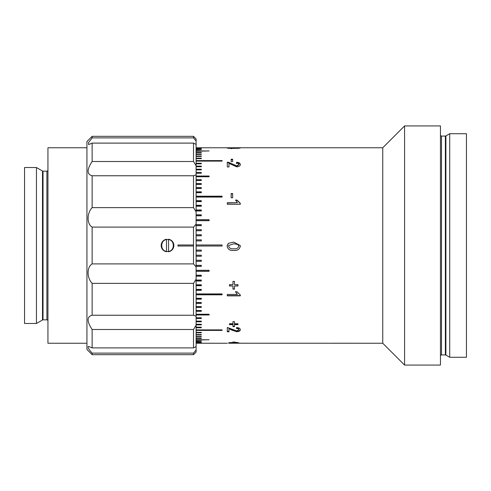 <?xml version="1.0" encoding="UTF-8"?>
<svg xmlns="http://www.w3.org/2000/svg" width="491" height="491" viewBox="0 0 491 491"><rect width="100%" height="100%" fill="white"/><g stroke="black" fill="none" stroke-linecap="round" stroke-linejoin="round"><path stroke-width="0.74" d="M230.801 147.816L228.634 148.03L231.23 148.251L240.302 148.018L231.212 148.435L227.137 148.024L230.801 147.816L230.801 148.331M231.138 159.219L232.636 159.219L232.636 161.594L231.138 161.594L231.138 159.219M240.302 164.546C240.24 165.915 239.043 166.682 236.711 166.854L228.972 163.337L228.972 166.952L227.302 166.952L227.302 162.196L228.462 162.288L236.699 165.878L238.804 164.528C238.755 163.675 237.975 163.221 236.472 163.172L236.637 162.288C239.043 162.441 240.265 163.196 240.302 164.546M231.138 193.577L232.636 193.577L232.636 197.738L231.138 197.738L231.138 193.577M227.302 204.262L227.302 202.752L237.429 202.752L235.514 200.076L237.055 200.076L240.302 203.292L240.302 204.262L227.302 204.262L227.302 202.986L237.429 202.752M227.192 245.5L228.389 243.358L233.716 242.106L240.246 245.5L240.302 246.249C239.54 249.422 237.343 250.809 233.716 250.416C230.07 250.803 227.873 249.416 227.137 246.249L228.389 243.346L233.716 242.088L240.246 245.5M234.471 285.983L234.471 289.144L232.967 289.144L232.967 285.983L229.469 285.983L229.469 284.614L232.967 284.614L232.967 281.38L234.471 281.38L234.471 284.614L237.969 284.614L237.969 285.983L234.471 285.983L237.969 285.768L237.969 284.614M227.302 295.858L227.302 294.422L237.429 294.422L235.514 291.801L237.055 291.801L240.302 294.938L240.302 295.858L227.302 295.858M234.471 324.637L234.471 326.638L232.967 326.638L232.967 324.637L229.469 324.637L229.469 323.747L232.967 323.747L232.967 321.605L234.471 321.605L234.471 323.747L237.969 323.747L237.969 324.637L234.471 324.637L234.471 324.22L237.969 324.22L237.969 323.747M240.302 329.743C240.24 330.94 239.043 331.591 236.711 331.701L231.384 329.946L228.972 328.614L228.972 331.781L227.302 331.781L227.302 327.466L236.699 330.903L238.804 329.725C238.755 328.939 237.975 328.51 236.472 328.448L236.637 327.558C239.043 327.749 240.265 328.479 240.302 329.743M234.471 342.638L234.471 342.963L229.469 342.638L232.967 342.466L232.967 341.963L237.969 342.638L234.471 342.638L234.471 341.963M228.634 343.221L382.747 343.24L382.747 147.76L232.636 147.76M232.636 147.779L196.112 147.766M196.112 147.871L201.31 147.871L196.112 147.926M196.112 148.245L201.31 148.245L196.112 148.356M196.112 148.883L201.31 148.883L196.112 149.049M196.112 149.792L201.31 149.792L196.112 150.007M196.112 150.958L209.111 150.958L196.112 151.228M196.112 152.388L201.31 152.388L201.31 152.707L196.112 152.707M196.112 154.07L201.31 154.07L201.31 154.444L196.112 154.444M196.112 156.003L201.31 156.003L201.31 156.426L196.112 156.426M196.112 158.182L201.31 158.182L201.31 158.654L196.112 158.654L201.31 158.642M196.112 160.6L222.104 160.6L222.104 161.116L196.112 161.116M196.112 163.245L201.31 163.245L201.31 163.816L196.112 163.816M196.112 166.124L201.31 166.124L201.31 166.737L196.112 166.737M196.112 169.217L201.31 169.217L201.31 169.874L196.112 169.874M196.112 172.519L201.31 172.519L201.31 173.213L196.112 173.213M196.112 176.024L209.111 176.024L209.111 176.76L196.112 176.76M196.112 179.712L201.31 179.712L201.31 180.485L196.112 180.485M196.112 183.591L201.31 183.591L201.31 184.395L196.112 184.395M196.112 187.63L201.31 187.63L201.31 188.47L196.112 188.47M196.112 191.834L201.31 191.834L201.31 192.705L196.112 192.705M196.112 196.179L222.104 196.179L222.104 197.081L196.112 197.081M196.112 200.666L201.31 200.666L201.31 201.592L196.112 201.592M196.112 205.275L201.31 205.275L201.31 206.22L196.112 206.22M196.112 209.988L201.31 209.988L201.31 210.958L196.112 210.958M196.112 214.806L201.31 214.806L201.31 215.795L196.112 215.795M196.112 219.704L209.111 219.704L209.111 220.705L196.112 220.705M196.112 224.669L201.31 224.669L201.31 225.688L196.112 225.688M196.112 229.696L201.31 229.696L201.31 230.727L196.112 230.727M196.112 234.766L201.31 234.766L201.31 235.803L196.112 235.803M196.112 239.866L201.31 239.866L201.31 240.903L196.112 240.903M196.112 244.978L222.104 244.978L222.104 246.022L196.112 246.022M196.112 250.097L201.31 250.097L201.31 251.134L196.112 251.134M196.112 255.197L201.31 255.197L201.31 256.234L196.112 256.234M196.112 260.273L201.31 260.273L201.31 261.304L196.112 261.304M196.112 265.312L201.31 265.312L201.31 266.331L196.112 266.331M196.112 270.296L209.111 270.296L209.111 271.296L196.112 271.296M196.112 275.205L201.31 275.205L201.31 276.194L196.112 276.194M196.112 280.042L201.31 280.042L201.31 281.012L196.112 281.012M196.112 284.78L201.31 284.78L201.31 285.725L196.112 285.725M196.112 289.408L201.31 289.408L201.31 290.334L196.112 290.334M196.112 293.919L222.104 293.919L222.104 294.821L196.112 294.821M196.112 298.295L201.31 298.295L201.31 299.166L196.112 299.166M196.112 302.53L201.31 302.53L201.31 303.37L196.112 303.37M196.112 306.605L201.31 306.605L201.31 307.409L196.112 307.409M196.112 310.515L201.31 310.515L201.31 311.288L196.112 311.288M196.112 314.24L209.111 314.24L209.111 314.977L196.112 314.977M196.112 317.787L201.31 317.787L201.31 318.481L196.112 318.481M196.112 321.126L201.31 321.126L201.31 321.783L196.112 321.783M196.112 324.263L201.31 324.263L201.31 324.876L196.112 324.876M196.112 327.184L201.31 327.184L201.31 327.755L196.112 327.755M196.112 329.884L222.104 329.884L222.104 330.4L196.112 330.4M201.31 332.358L196.112 332.358L201.31 332.346L201.31 332.818L196.112 332.818M196.112 334.574L201.31 334.574L201.31 334.997L196.112 334.997M196.112 336.556L201.31 336.556L201.31 336.93L196.112 336.93M196.112 338.293L201.31 338.293L201.31 338.612L196.112 338.612M196.112 339.772L209.111 339.772L196.112 340.042M196.112 340.993L201.31 340.993L196.112 341.208M196.112 341.951L201.31 341.951L196.112 342.117M196.112 342.644L201.31 342.644L196.112 342.755M196.112 343.074L201.31 343.074L196.112 343.129M196.112 343.234L227.339 343.24M234.471 342.718L234.968 342.693M232.967 342.718L233.648 342.712L233.648 343.227L233.648 342.712M233.55 342.7L232.967 342.687M382.747 343.24L404.584 365.071L404.584 125.929L382.747 147.76M404.584 365.071L440.458 365.071L440.458 125.929L404.584 125.929M440.458 355.975A1.037 1.037 0 0 1 441.495 354.938L441.495 136.062A1.037 1.037 0 0 1 440.458 135.025M441.495 354.938L445.374 354.938L445.374 136.062L441.495 136.062M445.374 354.938A1.037 1.037 0 0 1 445.896 355.073L449.707 357.276L449.707 133.724L445.896 135.927A1.037 1.037 0 0 1 445.374 136.062M449.707 357.276L466.45 357.276L466.45 133.724L449.707 133.724M201.31 338.293L201.31 338.612M201.31 336.556L201.31 336.93M201.31 334.574L201.31 334.997M196.112 329.952L222.104 329.884M196.112 327.319L201.31 327.184M196.112 324.459L201.31 324.263M196.112 321.378L201.31 321.126M196.112 307.084L201.31 307.084L201.31 306.605M196.112 294.557L222.104 294.557L222.104 293.919M196.112 290.101L201.31 290.101L201.31 289.408M196.112 285.517L201.31 285.517L201.31 284.78M196.112 280.827L201.31 280.827L201.31 280.042M196.112 276.034L201.31 276.034L201.31 275.205M196.112 271.167L209.111 271.167L209.111 270.296M196.112 266.22L201.31 266.22L201.31 265.312M196.112 261.224L201.31 261.224L201.31 260.273M196.112 256.179L201.31 256.179L201.31 255.197M196.112 251.11L201.31 251.11L201.31 250.097M201.31 240.903L201.31 239.89L196.112 239.89M201.31 235.803L201.31 234.821L196.112 234.821M201.31 230.727L201.31 229.776L196.112 229.776M201.31 225.688L201.31 224.78L196.112 224.78M209.111 220.705L209.111 219.833L196.112 219.833M201.31 215.795L201.31 214.966L196.112 214.966M201.31 210.958L201.31 210.173L196.112 210.173M201.31 206.22L201.31 205.484L196.112 205.484M201.31 201.592L201.31 200.899L196.112 200.899M222.104 197.081L222.104 196.443L196.112 196.443M201.31 192.705L201.31 192.116L196.112 192.116M201.31 184.395L201.31 183.916L196.112 183.916M201.31 169.874L196.112 169.622M201.31 166.737L196.112 166.541M201.31 163.816L196.112 163.681M222.104 161.116L196.112 161.048M201.31 156.426L201.31 156.003M201.31 154.444L201.31 154.07M201.31 152.707L201.31 152.388M232.636 148.214L231.23 148.331M233.47 147.963L233.47 148.485M234.95 147.994L234.95 148.509M236.944 148.19L236.944 148.705M238.804 148.024L238.804 148.546M236.969 147.816L236.969 148.337M228.634 148.03L228.634 148.552M231.23 148.251L231.23 148.773M231.138 161.594L231.138 159.679L232.636 159.679L232.636 161.594M227.302 166.952L227.302 162.644L228.462 162.73L228.462 162.288M228.462 162.73L232.163 164.338L232.163 163.902M232.163 164.338L236.699 166.302L236.699 165.878M236.699 166.302L238.804 164.958L238.804 164.528M236.472 163.607L236.637 162.288M236.637 162.73C239.043 162.883 240.265 163.632 240.302 164.976M228.972 166.952L228.972 163.773M232.636 197.738L232.636 193.853L231.138 193.853L231.138 197.738M235.631 200.322L237.055 200.322L240.302 203.513L240.302 204.262M237.914 244.506L233.722 243.751L228.775 245.5L228.634 246.249C229.438 248.317 231.132 249.152 233.722 248.747C236.318 249.152 238.012 248.311 238.804 246.23L237.914 244.506M228.775 245.5L228.634 246.249M238.804 246.23L238.681 245.5M240.302 246.249C239.54 249.403 237.343 250.784 233.716 250.385C230.07 250.778 227.873 249.397 227.137 246.249M234.471 284.406L234.471 281.38M234.471 288.911L232.967 288.911M232.967 285.983L229.469 285.768L229.469 284.614M232.967 284.406L232.967 281.38M237.429 294.422L235.514 291.556M240.302 294.938L240.302 295.588L227.302 295.588L227.302 294.422M234.471 323.33L234.471 321.605M232.967 324.637L232.967 324.22L229.469 324.22L229.469 323.747M234.471 326.208L232.967 326.208M232.967 323.33L232.967 321.605M228.972 331.321L227.302 331.321L227.302 327.466M240.302 329.295C240.24 330.486 239.043 331.137 236.711 331.241L231.384 329.498L228.972 328.172L228.972 328.614M231.384 329.498L231.384 329.946M238.773 329.498L238.804 329.277C238.755 328.491 237.975 328.074 236.472 328.013M236.711 331.241L236.711 331.701M232.967 342.638L232.967 341.963M234.471 342.448L232.967 342.448M228.634 343.227L228.634 342.706M234.95 343.221L234.95 342.7M240.031 343.24L238.804 343.227L238.804 342.706M235.005 343.227L234.422 343.24L234.422 342.718L234.422 343.24L233.648 343.221M196.112 298.884L201.31 298.884L201.31 298.295M201.31 173.213L196.112 172.906M209.111 176.76L209.111 176.392L196.112 176.392M201.31 180.485L201.31 180.062L196.112 180.062M201.31 188.47L201.31 187.936L196.112 187.936M196.112 318.094L201.31 317.787M196.112 314.608L209.111 314.608L209.111 314.24M196.112 310.938L201.31 310.938L201.31 310.515M196.112 303.064L201.31 303.064L201.31 302.53M36.444 323.483L42.502 319.985A1.037 1.037 0 0 1 43.024 319.844L43.024 171.156A1.037 1.037 0 0 1 42.502 171.015L36.444 167.517L24.55 167.517L24.55 323.483L36.444 323.483L36.444 167.517M43.024 319.844L46.903 319.844L46.903 171.156L43.024 171.156M46.903 319.844A1.037 1.037 0 0 1 47.946 320.881M46.903 171.156A1.037 1.037 0 0 0 47.946 170.119M86.938 147.76L47.946 147.76L47.946 343.24L86.938 343.24M86.938 349.475L86.938 141.525L92.136 136.326L92.136 137.885L88.515 142.623L88.583 144.593L92.136 143.102L92.136 161.502C86.76 169.628 86.76 174.379 92.136 175.76L92.136 207.632C86.772 213.26 86.747 223.921 92.136 227.1L92.136 263.9C86.772 267.061 86.747 277.71 92.136 283.368L92.136 315.24C86.76 316.603 86.76 321.353 92.136 329.498L92.136 347.898L88.583 346.407C87.324 346.793 88.509 349.033 92.136 353.115L92.136 354.674L86.938 349.475M167.517 251.478C159.802 251.846 159.808 239.154 167.517 239.522C175.219 239.148 175.244 251.84 167.517 251.478L168.56 251.386M166.48 239.614L167.517 239.522M92.136 347.898L193.509 347.898L193.509 329.498L92.136 329.498M196.112 349.911L196.112 352.078L193.509 354.674L193.509 353.115L196.112 349.911L196.112 346.603L193.509 347.898M193.509 354.674L92.136 354.674M92.136 161.502L193.509 161.502L193.509 143.102L92.136 143.102M193.509 143.102L196.112 144.397L196.112 165.755L193.509 161.502M92.136 137.885L193.509 137.885L193.509 136.326L92.136 136.326M196.112 144.397L196.112 141.089L193.509 137.885M193.509 136.326L196.112 138.922L196.112 141.089M193.509 353.115L92.136 353.115M193.509 329.498L196.112 325.245L196.112 346.603M92.136 315.24L193.509 315.24L193.509 283.368L92.136 283.368M196.112 325.245L196.112 316.21L193.509 315.24M193.509 227.1L196.112 224.135L196.112 266.865L193.509 263.9L193.509 246.022L177.914 246.022L177.914 244.978L193.509 244.978L193.509 227.1L92.136 227.1M193.509 283.368L196.112 279.207L196.112 266.865M196.112 279.207L196.112 316.21M196.112 174.79L196.112 211.793L193.509 207.632L193.509 175.76L196.112 174.79L196.112 165.755M196.112 224.135L196.112 211.793M193.509 175.76L92.136 175.76M92.136 207.632L193.509 207.632M92.136 263.9L193.509 263.9M193.509 244.978L193.509 246.022M166.48 239.246A6.34 6.34 0 0 0 166.48 251.754L166.48 239.246M168.56 251.754A6.34 6.34 0 0 0 168.56 239.246L168.56 251.754M445.896 355.073L445.896 135.927M42.502 319.985L42.502 171.015"/></g></svg>
